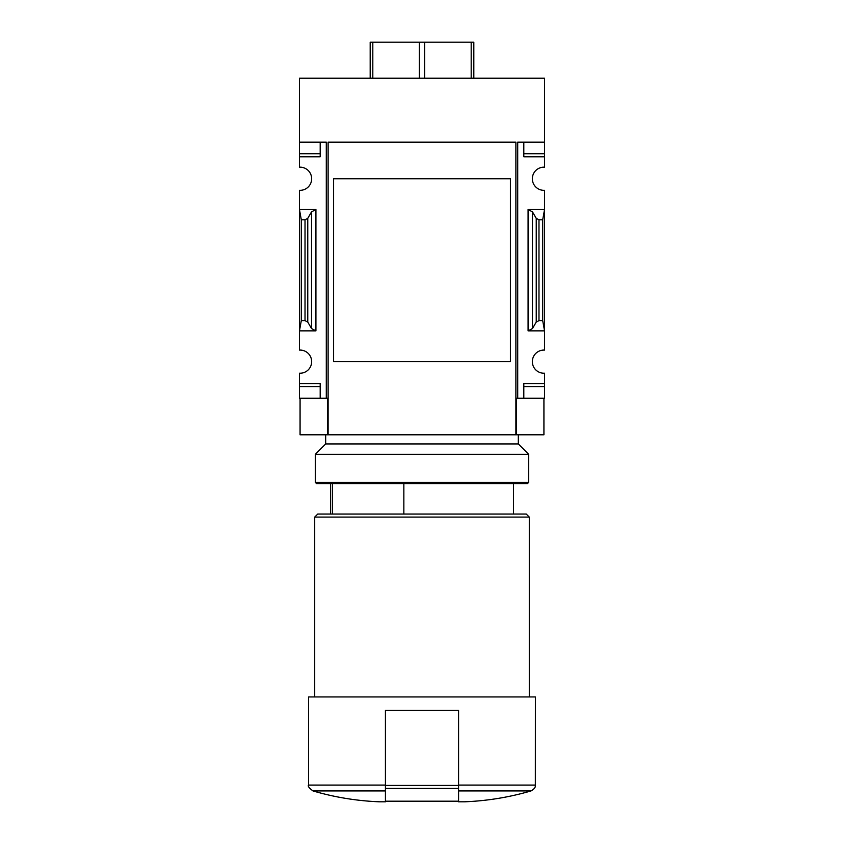 <?xml version="1.0" encoding="UTF-8"?>
<svg xmlns="http://www.w3.org/2000/svg" width="844" height="844" viewBox="0 0 844 844"><rect width="100%" height="100%" fill="white"/><g stroke="black" fill="none" stroke-linecap="round" stroke-linejoin="round"><path stroke-width="1.27" d="M510.398 337.083L510.398 361.643L333.602 361.643L333.602 178.759L510.398 178.759L510.398 203.383M299.462 153.766L299.462 156.815L320.192 156.815L320.192 142.182L320.192 153.766L299.462 153.766L299.462 78.165L544.538 78.165L544.538 167.186A11.584 11.584 0 0 0 532.342 178.759A11.584 11.584 0 0 0 544.538 190.322L544.538 209.544L528.08 209.544L532.458 211.844L536.235 218.343L538.978 219.778L542.703 219.778L544.538 209.544L544.538 350.081A11.584 11.584 0 0 0 532.342 361.643A11.584 11.584 0 0 0 544.538 373.217L544.538 398.22L523.808 398.22L523.808 386.636L544.538 386.636M299.462 156.815L299.462 167.186A11.584 11.584 0 0 1 311.658 178.759A11.584 11.584 0 0 1 299.462 190.322L299.462 330.859L315.92 330.859L311.541 328.559L307.765 322.07L305.022 320.625L301.297 320.625L299.462 330.859L299.462 350.081A11.584 11.584 0 0 1 311.658 361.643A11.584 11.584 0 0 1 299.462 373.217L299.462 398.22L326.29 398.22L326.29 142.182L299.462 142.182M403.854 514.059L403.854 483.57M458.577 801.8L464.675 801.8L458.577 801.8L458.577 785.078L458.577 790.933L531.013 790.933C509.343 797.274 487.231 800.893 464.675 801.8M544.538 142.182L517.71 142.182L517.71 398.22L516.496 398.22L516.496 434.797L515.884 434.797L515.884 142.182L515.884 434.797L300.074 434.797L300.074 398.22M327.504 434.797L327.504 398.22L326.29 398.22M517.71 398.22L523.808 398.22L523.808 383.598L544.538 383.598M532.458 328.559L528.08 330.859L544.538 330.859L542.703 320.625L538.978 320.625L536.235 322.07L532.458 328.559L532.458 211.844M544.538 153.766L523.808 153.766L523.808 142.182L523.808 156.815L544.538 156.815M315.92 209.544L299.462 209.544L301.297 219.778L305.022 219.778L307.765 218.343L311.541 211.844L315.92 209.544L315.92 330.859M299.462 383.598L320.192 383.598L320.192 398.22L320.192 386.636L299.462 386.636M473.822 78.165L473.822 42.2L370.178 42.2L370.178 78.165M515.884 142.182L328.116 142.182L328.116 434.797M510.398 178.759L510.398 361.643L510.398 178.759M543.926 398.22L543.926 434.797L516.496 434.797M385.423 801.8L379.325 801.8L385.423 801.8L385.423 785.078L385.423 790.933L312.987 790.933C334.657 797.274 356.769 800.893 379.325 801.8M535.391 785.078L458.577 785.078L458.577 710.353L385.423 710.353L385.423 785.078L308.609 785.078L308.609 696.944L535.391 696.944L535.339 785.901C535.012 785.732 536.467 787.779 531.013 790.933M314.707 696.944L314.707 517.098L529.293 517.098L529.293 696.944M314.707 517.098L317.755 514.059L526.245 514.059L529.293 517.098M332.378 514.059L332.378 483.57M471.184 78.165L471.184 42.2M424.637 78.165L424.637 42.2M419.362 78.165L419.362 42.2M372.816 78.165L372.816 42.2M301.297 320.625L301.297 219.778M542.703 320.625L542.703 219.778M385.571 710.353L385.571 801.188L458.429 801.188L458.429 788.38L385.571 788.38M458.429 710.353L458.429 788.38M315.318 482.357L316.532 483.57L527.468 483.57L528.682 482.357L528.682 454.315L315.318 454.315L315.318 482.357L528.682 482.357M325.678 434.797L325.678 443.944L518.322 443.944L518.322 434.797M528.08 330.859L528.08 209.544M305.022 320.625L305.022 219.778M307.765 322.07L307.765 218.343M311.541 328.559L311.541 211.844M536.235 322.07L536.235 218.343M538.978 320.625L538.978 219.778M458.429 785.416L385.571 785.416M513.447 514.059L513.447 483.57M308.609 785.078C307.543 785.964 308.999 787.916 312.987 790.933M330.553 514.059L330.553 483.57M325.678 443.944L315.318 454.315M518.322 443.944L528.682 454.315"/></g></svg>
